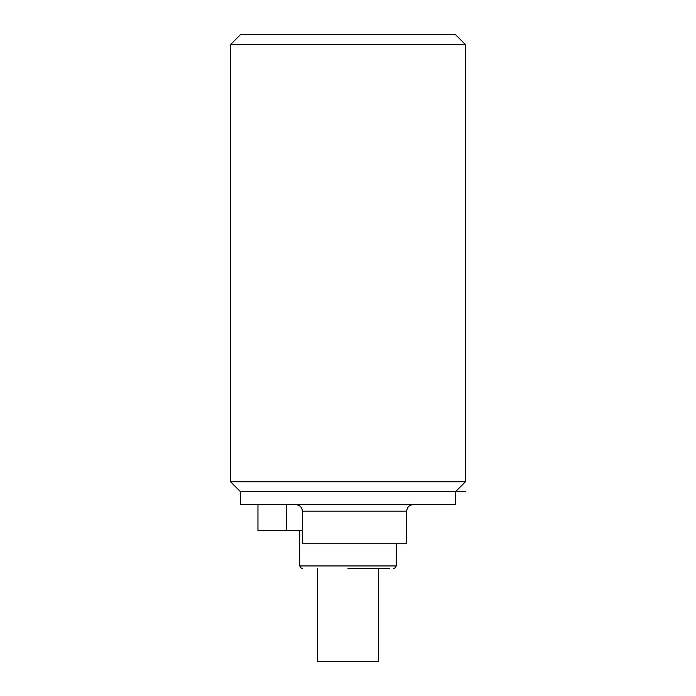 <?xml version="1.0" encoding="UTF-8"?>
<svg xmlns="http://www.w3.org/2000/svg" width="696" height="696" viewBox="0 0 696 696"><rect width="100%" height="100%" fill="white"/><g stroke="black" fill="none" stroke-linecap="round" stroke-linejoin="round"><path stroke-width="1.04" d="M230.55 481.762L465.45 481.762L465.45 44.587L230.55 44.587L230.55 481.762L240.338 491.55L465.45 491.55M240.338 491.55L240.338 504.6L455.663 504.6L455.663 491.55L465.45 481.762M257.955 504.6L257.955 530.7L302.325 530.7M295.8 504.6C299.854 505.087 302.029 507.262 302.325 511.125L302.325 543.75L406.725 543.75L406.725 511.125L302.325 511.125M389.76 568.545L348 568.545L389.76 568.545M378.668 568.545L378.668 661.2L317.332 661.2L317.332 568.545M465.45 44.587L455.663 34.8L240.338 34.8L230.55 44.587M286.665 504.6L286.665 530.7M299.715 530.7L299.715 565.935L396.285 565.935C394.728 568.388 393.858 569.258 393.675 568.545M406.725 511.125C407.108 507.158 409.283 504.983 413.25 504.6M299.715 565.935C301.272 568.388 302.142 569.258 302.325 568.545M396.285 565.935L396.285 543.75"/></g></svg>
